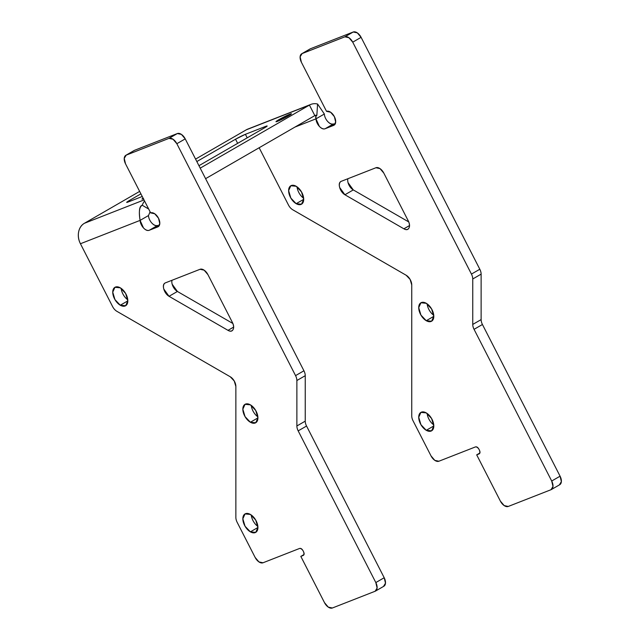 <?xml version="1.0" encoding="UTF-8"?>
<svg xmlns="http://www.w3.org/2000/svg" width="640" height="640" viewBox="0 0 640 640"><rect width="100%" height="100%" fill="white"/><g stroke="black" fill="none" stroke-linecap="round" stroke-linejoin="round"><path stroke-width="0.96" d="M310.464 48.752L353.24 32A7.896 4.56 -120 0 1 361.104 37.336L352.728 42.168L348.936 37.704L344.864 36.832L353.24 32L344.864 36.832A7.896 4.56 60 0 1 352.728 42.168L471.44 274.08L352.728 42.168L361.104 37.336L479.816 269.24A7.896 4.56 -120 0 1 481.128 274.136L481.128 319.6A7.896 4.56 60 0 0 482.432 324.496L560.08 476.184L482.432 324.496L474.056 329.328L551.704 481.024L560.08 476.184A7.896 4.56 -120 0 1 559.784 484.68A7.896 4.56 -120 0 1 559.392 484.872L561.368 481.632L560.08 476.184L551.704 481.024L474.056 329.328A7.896 4.56 60 0 1 472.752 324.432L481.128 319.6L481.128 274.136L472.752 278.976L481.128 274.136A7.896 4.56 -120 0 0 479.816 269.24L471.44 274.08A7.896 4.56 60 0 1 472.752 278.976L472.752 324.432L481.128 319.6A7.896 4.56 -120 0 0 482.432 324.496L474.056 329.328A7.896 4.56 60 0 1 472.752 324.432L472.752 278.976A7.896 4.56 -120 0 0 471.44 274.08L479.816 269.24L361.104 37.336L357.312 32.872L353.24 32L310.464 48.752L302.088 53.584L344.864 36.832L302.088 53.584L300.12 56.824L301.4 62.272L326.528 111.344L301.4 62.272A7.896 4.56 60 0 1 301.696 53.776A7.896 4.56 60 0 1 302.088 53.584L310.464 48.752A7.896 4.56 -120 0 0 310.072 48.936M478.832 454.008L476.696 454.848L478.832 454.008C480.256 453.448 480.376 452.008 479.176 449.664C477.976 447.328 476.672 446.44 475.24 447L438.888 461.232L475.24 447A3.952 2.28 60 0 1 479.056 449.44A3.952 2.28 60 0 1 479.096 453.872M303.704 199.328L301.496 204.208L296.168 203.68L290.832 198.056L288.624 190.624L290.832 185.744L296.168 186.272L301.496 191.904L303.704 199.328L296.168 203.68A10.656 6.152 60 0 1 289.408 194.944A10.656 6.152 60 0 1 290.168 186.248A10.656 6.152 60 0 1 296.168 186.272A10.656 6.152 60 0 1 302.92 195.016A10.656 6.152 60 0 1 302.16 203.712A10.656 6.152 60 0 1 296.168 203.68L303.584 199.4M128.144 202.008L142.248 196.488L128.144 202.008A7.896 0.56 152.9 0 1 126.696 202.384A7.896 0.56 152.9 0 1 129.456 200.464L126.76 202.248L128.144 202.008M172.008 280.272A7.896 4.56 -120 0 0 177.408 291.464L232.848 323.472L177.408 291.464L169.032 296.304L228.008 330.352C230.384 331.72 232.072 331.456 233.072 329.552C234.072 327.648 233.816 325.208 232.288 322.232L207.92 274.624L204.128 270.16L200.056 269.288A7.896 4.56 60 0 1 207.92 274.624L232.288 322.232A7.896 4.56 60 0 1 232.096 330.656A7.896 4.56 60 0 1 228.008 330.352L233.592 327.128L228.008 330.352L169.032 296.304A7.896 4.56 60 0 1 163.904 289.424A7.896 4.56 60 0 1 165 283.072A7.896 4.56 60 0 1 165.448 282.84C163.448 283.624 162.896 285.688 163.784 289.032L169.032 296.304L177.408 291.464L172.16 284.192M257.92 527.496L250.384 531.848A10.656 6.152 60 0 1 243.624 523.112A10.656 6.152 60 0 1 244.384 514.408A10.656 6.152 60 0 1 250.384 514.44L245.048 513.912L242.84 518.792L245.048 526.224L250.384 531.848L255.712 532.376L257.92 527.496L255.712 520.064L250.384 514.44A10.656 6.152 60 0 1 257.136 523.176A10.656 6.152 60 0 1 256.376 531.88A10.656 6.152 60 0 1 250.384 531.848L257.8 527.56M297.056 186.848A10.656 6.152 -120 0 0 303.648 198.272M375.824 590.856L375.136 591.248A7.896 4.56 60 0 0 375.528 591.064A7.896 4.56 60 0 0 375.824 582.568L384.2 577.728L385.488 583.176L383.512 586.416A7.896 4.56 -120 0 0 383.904 586.224A7.896 4.56 -120 0 0 384.2 577.728L375.824 582.568L298.176 430.872L306.552 426.04L384.2 577.728L306.552 426.04A7.896 4.56 -120 0 1 305.248 421.144A7.896 4.56 -120 0 0 306.552 426.04L298.176 430.872A7.896 4.56 60 0 1 296.872 425.976L296.872 380.52A7.896 4.56 60 0 0 295.56 375.624L176.848 143.712L185.224 138.88L176.848 143.712L295.56 375.624L303.936 370.784L185.224 138.88L303.936 370.784L295.56 375.624A7.896 4.56 60 0 1 296.872 380.52L296.872 425.976L305.248 421.144L305.248 375.68A7.896 4.56 -120 0 0 303.936 370.784A7.896 4.56 60 0 1 305.248 375.68L296.872 380.52L305.248 375.68L305.248 421.144L296.872 425.976A7.896 4.56 -120 0 0 298.176 430.872L375.824 582.568L377.112 588.016L375.136 591.248L332.368 608A7.896 4.56 60 0 1 324.504 602.664L300.816 556.392L302.952 555.552C304.376 554.992 304.496 553.544 303.296 551.208C302.096 548.872 300.792 547.984 299.36 548.544L263.008 562.776L258.928 561.912L255.144 557.44L237.168 522.336A7.896 4.56 60 0 1 235.864 517.44L235.864 386.464L234.224 380.96L230.28 376.792L116.856 311.304A7.896 4.56 60 0 1 112.576 306.536L80.44 243.744L140.104 220.384L148.48 215.552A7.896 4.56 -120 0 0 151.832 223.048A7.896 4.56 -120 0 0 157.64 225.424L149.272 230.264L157.824 226.912L159.792 223.672L158.512 218.224L154.72 213.76L150.648 212.888L125.52 163.816A7.896 4.56 60 0 1 125.816 155.32A7.896 4.56 60 0 1 126.208 155.128L134.584 150.288A7.896 4.56 -120 0 0 134.192 150.48M302.952 555.552L300.816 556.392L303.776 554.68L300.816 556.392L324.504 602.664L328.288 607.128L332.368 608L375.136 591.248M127.824 300.872L125.616 293.448L120.288 287.816A10.656 6.152 60 0 1 127.04 296.56A10.656 6.152 60 0 1 126.28 305.256A10.656 6.152 60 0 1 120.288 305.224A10.656 6.152 60 0 1 113.528 296.488A10.656 6.152 60 0 1 114.288 287.792A10.656 6.152 60 0 1 120.288 287.816L114.952 287.288L112.744 292.168L114.952 299.6L120.288 305.224L125.616 305.752L127.824 300.872L120.288 305.224L127.704 300.944M121.176 288.392A10.656 6.152 -120 0 0 127.768 299.816M151.832 223.048C153.944 225.328 155.88 226.12 157.64 225.424L149.272 230.264L153.544 228.584L159.464 225.168L153.544 228.584L157.824 226.912M247.888 129.064A15.792 12.848 68.6 0 0 246.344 129.792L195.576 159.104L246.344 129.792L309.44 105.088L314.824 115.608L205.592 178.672L314.824 115.608A3.952 3.208 -111.4 0 1 315.2 115.424A3.952 3.208 -111.4 0 1 316.856 115.344C315.68 115.584 315.392 116.752 315.984 118.84L324.36 114.008L315.984 118.84L319.336 126.344C321.448 128.616 323.384 129.408 325.152 128.72L329.424 127.04L325.152 128.72A7.896 4.56 60 0 1 319.336 126.344A7.896 4.56 60 0 1 315.984 118.84L315.952 116.224L316.856 115.344L317.576 104.024A15.792 12.848 68.6 0 0 309.44 105.088L314.824 115.608A3.952 3.208 -111.4 0 1 316.856 115.344L317.576 104.024L324.36 114.008A7.896 4.56 -120 0 0 327.712 121.504A7.896 4.56 -120 0 0 333.52 123.88L325.152 128.72L333.52 123.88C331.76 124.576 329.824 123.784 327.712 121.504M344.912 194.76L353.288 189.92L408.728 221.928L353.288 189.92L344.912 194.76L403.888 228.808L409.472 225.584L403.888 228.808L344.912 194.76A7.896 4.56 60 0 1 339.784 187.88A7.896 4.56 60 0 1 340.88 181.528A7.896 4.56 60 0 1 341.328 181.296L375.936 167.744L341.328 181.296C339.328 182.08 338.776 184.144 339.672 187.488L344.912 194.76M149.272 230.264A7.896 4.56 60 0 1 143.456 227.888A7.896 4.56 60 0 1 140.104 220.384C138.648 211.88 139.368 206.832 142.248 205.248L148.672 209.04L142.248 205.248A15.792 12.848 -111.4 0 1 144.584 201.048A15.792 12.848 68.6 0 0 142.248 205.248C139.4 205.928 138.688 210.976 140.104 220.384L143.456 227.888C145.568 230.16 147.504 230.952 149.272 230.264M246.344 129.792L309.44 105.088L200.208 168.152L309.44 105.088A15.792 12.848 -111.4 0 1 310.96 104.368A15.792 12.848 -111.4 0 1 317.576 104.024M433.8 425.952L431.592 430.832L426.264 430.304L420.928 424.68L418.72 417.248L420.928 412.368L426.264 412.896L431.592 418.52L433.8 425.952L426.264 430.304A10.656 6.152 60 0 1 419.504 421.568A10.656 6.152 60 0 1 420.264 412.864A10.656 6.152 60 0 1 426.264 412.896A10.656 6.152 60 0 1 433.016 421.632A10.656 6.152 60 0 1 432.256 430.336A10.656 6.152 60 0 1 426.264 430.304L433.68 426.016M427.152 413.472A10.656 6.152 -120 0 0 433.744 424.896M185.224 138.88A7.896 4.56 -120 0 0 177.36 133.544L168.984 138.376A7.896 4.56 60 0 1 176.848 143.712L173.056 139.248L168.984 138.376L177.36 133.544L181.432 134.416L185.224 138.88M288.456 204.992L259.152 147.744L288.456 204.992A7.896 4.56 -120 0 0 292.736 209.76A7.896 4.56 60 0 1 288.456 204.992M237.656 143.352L235.536 139.216L196.832 161.56L235.536 139.216A7.896 0.56 152.9 0 1 245.4 134.312L235.536 139.216L237.656 143.352M140.896 193.856L129.456 200.464L129.896 201.328L129.456 200.464L140.896 193.856M134.584 150.288L177.36 133.544L134.584 150.288L126.208 155.128L168.984 138.376L126.208 155.128L124.24 158.368L125.52 163.816L150.648 212.888A7.896 4.56 60 0 1 158.264 217.768A7.896 4.56 60 0 1 158.352 226.632M198.952 165.696L264.408 127.904L267.104 126.12L265.72 126.36A7.896 0.56 152.9 0 1 267.16 125.992A7.896 0.56 152.9 0 1 264.408 127.904L198.952 165.696M303.216 555.416A3.952 2.28 60 0 0 303.176 550.984A3.952 2.28 60 0 0 299.36 548.544L263.008 562.776A7.896 4.56 60 0 1 255.144 557.44L237.168 522.336A7.896 4.56 60 0 1 235.864 517.44L235.864 386.464A7.896 4.56 60 0 0 230.28 376.792L116.856 311.304A7.896 4.56 60 0 1 112.576 306.536L80.44 243.744A15.792 12.848 68.6 0 1 84.424 223.28L144.016 199.944L84.424 223.28L139.64 191.4L84.424 223.28C81.344 225.056 79.408 227.944 78.632 231.944C77.856 235.944 78.456 239.872 80.44 243.744L140.104 220.384L148.48 215.552L150.096 211.824M333.704 125.368L329.424 127.04L333.704 125.368L335.68 122.128L334.392 116.68L330.6 112.216L326.528 111.344A7.896 4.56 60 0 1 334.144 116.224A7.896 4.56 60 0 1 334.232 125.088M476.696 454.848L500.384 501.12L504.168 505.584L508.248 506.456A7.896 4.56 60 0 1 500.384 501.12L476.696 454.848L479.656 453.136L476.696 454.848M257.92 417.896L255.712 410.464L250.384 404.84A10.656 6.152 60 0 1 257.136 413.576A10.656 6.152 60 0 1 256.376 422.272A10.656 6.152 60 0 1 250.384 422.248A10.656 6.152 60 0 1 243.624 413.504A10.656 6.152 60 0 1 244.384 404.808A10.656 6.152 60 0 1 250.384 404.84L245.048 404.312L242.84 409.192L245.048 416.616L250.384 422.248L255.712 422.776L257.92 417.896L250.384 422.248L257.8 417.96M251.272 405.408A10.656 6.152 -120 0 0 257.864 416.832M347.888 178.728A7.896 4.56 -120 0 0 353.288 189.92L348.04 182.648M406.16 275.248L292.736 209.76L406.16 275.248A7.896 4.56 60 0 1 411.744 284.92L411.744 415.896L411.744 284.92L410.112 279.416L406.16 275.248M277.576 121.304A8.688 0.616 152.9 0 1 275.984 121.664A8.688 0.616 152.9 0 1 281.352 118.296A8.688 0.616 152.9 0 1 289.856 114.208A8.688 0.616 152.9 0 1 291.336 114A8.688 0.616 152.9 0 1 285.544 117.496A8.688 0.616 152.9 0 1 277.576 121.304L291.384 113.944L279.008 119.6L276.048 121.568L277.576 121.304M200.056 269.288L165.448 282.84L200.056 269.288M329.424 127.04L335.352 123.624L329.424 127.04M413.048 420.792A7.896 4.56 60 0 1 411.744 415.896A7.896 4.56 -120 0 0 413.048 420.792L431.024 455.896L434.808 460.368L438.888 461.232A7.896 4.56 60 0 1 431.024 455.896L413.048 420.792M143.4 198.736A8.688 0.616 152.9 0 1 141.976 199.032A8.688 0.616 152.9 0 1 143.088 198.128L142.04 198.928L143.568 198.664M266.016 126.936L265.72 126.36L245.4 134.312L247.208 137.84L245.4 134.312L265.72 126.36L266.016 126.936M375.936 167.744A7.896 4.56 60 0 1 383.8 173.08L408.168 220.688L383.8 173.08L380.008 168.616L375.936 167.744M433.8 316.352L431.592 321.232L426.264 320.704L420.928 315.072L418.72 307.648L420.928 302.768L426.264 303.296L431.592 308.92L433.8 316.352L426.264 320.704A10.656 6.152 60 0 1 419.504 311.96A10.656 6.152 60 0 1 420.264 303.264A10.656 6.152 60 0 1 426.264 303.296A10.656 6.152 60 0 1 433.016 312.032A10.656 6.152 60 0 1 432.256 320.728A10.656 6.152 60 0 1 426.264 320.704L433.68 316.416M427.152 303.864A10.656 6.152 -120 0 0 433.744 315.288M551.016 489.712L508.248 506.456L551.016 489.712L552.992 486.472L551.704 481.024A7.896 4.56 60 0 1 551.408 489.52A7.896 4.56 60 0 1 551.016 489.712L551.704 489.312M315.984 118.84L294.96 127.072L315.984 118.84M408.168 220.688C409.696 223.664 409.952 226.104 408.952 228.008C407.952 229.912 406.264 230.176 403.888 228.808A7.896 4.56 60 0 0 407.976 229.112A7.896 4.56 60 0 0 408.168 220.688M251.272 515.016A10.656 6.152 -120 0 0 257.864 526.44M310.104 48.92L301.728 53.76M134.224 150.464L125.848 155.296M231.96 330.744L232.392 330.496M375.496 591.08L383.872 586.24M316.056 115.784L315.952 116.224M559.752 484.704L551.376 489.536M408.272 228.952L407.84 229.2M247.768 129.112L310.856 104.408"/></g></svg>
